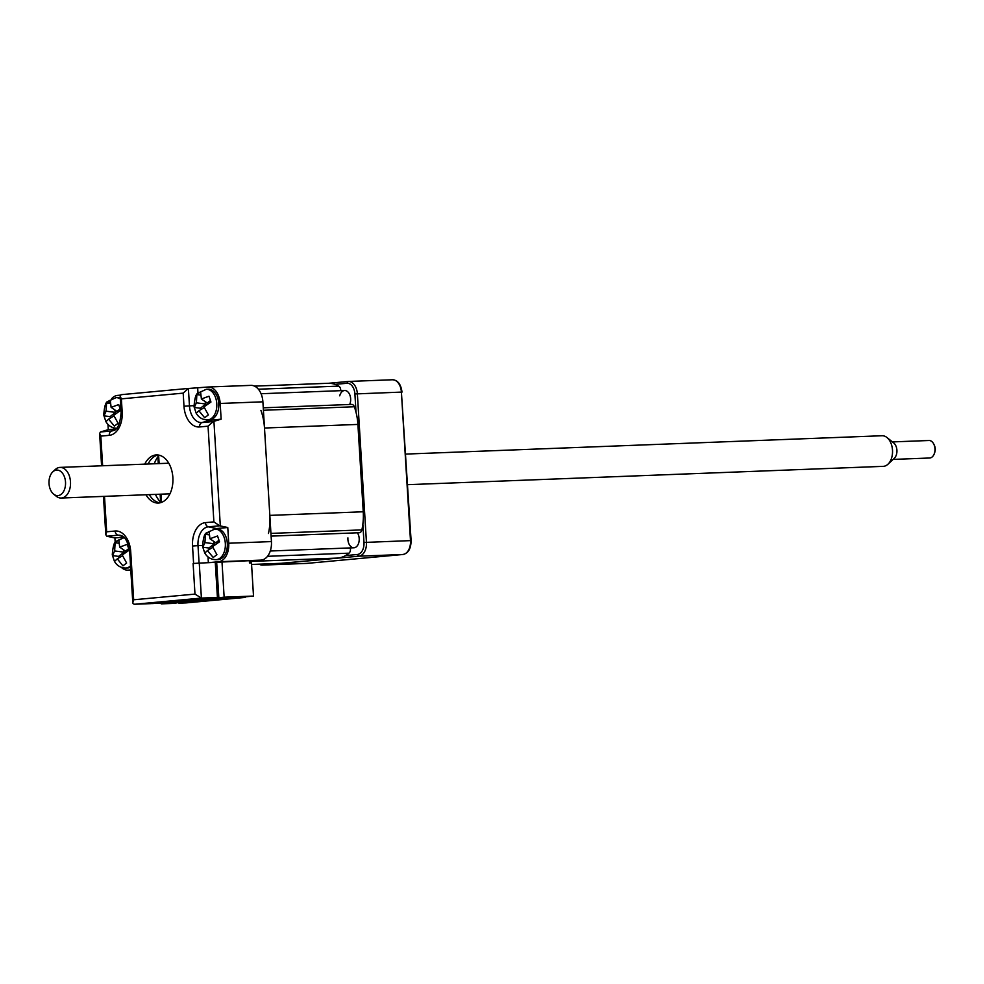 <?xml version="1.0" encoding="UTF-8"?>
<svg xmlns="http://www.w3.org/2000/svg" width="984" height="984" viewBox="0 0 984 984"><rect width="100%" height="100%" fill="white"/><g stroke="black" fill="none" stroke-linecap="round" stroke-linejoin="round"><path stroke-width="1.48" d="M254.548 386.122L328.004 383.293A43.776 28.315 87.8 0 1 338.803 386.122A4.379 2.829 87.8 0 1 340.71 389.947A4.379 2.829 87.8 0 1 340.722 390.673M281.264 563.303A43.776 28.315 87.8 0 1 280.28 563.365L251.572 564.472L281.264 563.303L337.697 558.076L249.382 561.47M350.279 547.916A4.379 2.829 87.8 0 1 349.025 553.168A43.776 28.315 87.8 0 1 337.697 558.076M268.447 533.5A43.776 28.315 -92.2 0 0 269.837 515.382L363.244 511.778A43.776 28.315 87.8 0 1 361.866 529.896A4.379 2.829 87.8 0 1 359.344 532.725L271.104 536.12M269.837 515.382L264.487 428.028A43.776 28.315 -92.2 0 0 260.92 410.365M363.244 511.778L357.905 424.424L264.487 428.028M263.257 407.819L351.694 404.412A4.379 2.829 87.8 0 1 354.326 406.761A43.776 28.315 87.8 0 1 357.905 424.424M185.484 601.765L185.558 602.811L179.297 603.167L185.964 602.909L245.213 597.423L245.84 596.562L220.477 597.534L224.143 597.19L222.015 562.233L224.143 597.19L152.225 603.573L161.228 603.032L161.278 603.868L220.527 598.37L220.477 597.534M249.37 561.188L249.469 562.946L251.473 562.873L253.503 596.058L245.176 596.833M253.503 596.058L224.143 597.19L161.241 603.229M158.375 456.096L158.842 463.599M160.712 494.189L161.216 502.492M159.125 463.587L158.645 455.764M161.499 502.393L160.995 494.177M179.248 602.528L178.178 602.577M216.677 562.442L218.817 597.399M185.558 602.811L240.293 597.731L236.283 597.891L238.546 597.682L238.497 596.845M236.234 596.931L236.283 597.891M245.213 597.423L238.546 597.682M161.278 603.868L175.952 603.303L166.198 603.549L235.213 597.805L220.527 598.37M178.215 603.094L178.178 602.442M181.499 602.134L181.548 602.958M235.151 596.968L235.213 597.805M179.297 603.167L179.236 602.343M328.631 383.28L348.102 381.484A13.136 8.499 87.8 0 1 348.397 381.46A13.136 8.499 87.8 0 1 357.364 393.797L366.442 542.295A13.136 8.499 87.8 0 1 358.779 556.194L262.851 565.087A13.136 8.499 87.8 0 1 262.556 565.099A13.136 8.499 87.8 0 1 259.186 564.176M345.495 555.591L357.34 554.496A11.377 7.355 -92.2 0 0 363.982 542.455L362.862 524.115M358.693 437.376L362.456 498.9M356.023 412.296L354.904 393.957A11.377 7.355 -92.2 0 0 346.872 383.28L335.015 384.375M339.726 395.826A8.758 5.658 87.8 0 1 347.659 391.681A8.758 5.658 87.8 0 1 349.664 404.498M357.389 532.799A8.758 5.658 87.8 0 1 355.581 547.313A8.758 5.658 87.8 0 1 347.918 537.879M149.273 494.632A24.071 15.572 -92.2 0 0 159.937 502.836M144.759 464.141A24.071 15.572 87.8 0 1 156.431 454.928A24.071 15.572 87.8 0 1 172.877 477.548A24.071 15.572 87.8 0 1 158.276 503.045A24.071 15.572 87.8 0 1 145.94 494.755M213.885 521.864L219.617 525.788L208.387 526.834A4.379 3.333 -95.3 0 1 205.422 522.639L213.885 521.864L208.042 426.17L213.245 421.521L221.142 419.184L220.182 403.465A17.515 11.328 -92.2 0 0 208.227 387.007A17.515 11.328 -92.2 0 0 207.833 387.032L188.387 388.483L183.184 393.133L121.376 398.864L122.176 411.964A22.091 14.293 87.8 0 1 109.285 435.334L100.823 436.121L102.631 465.764M250.526 385.396A17.515 11.328 87.8 0 1 250.932 385.371A17.515 11.328 87.8 0 1 262.888 401.816L271.436 541.581A17.515 11.328 87.8 0 1 261.215 560.105L199.26 563.131L201.4 598.075L194.98 594.102L193.11 563.524L199.26 563.131M121.327 567.337A17.515 11.328 -92.2 0 0 127.834 570.142A17.515 11.328 -92.2 0 0 128.227 570.117L130.786 569.884M120.442 395.137L117.539 395.408A17.515 11.328 -92.2 0 0 111.672 398.68M107.957 424.387L108.289 429.651L116.026 428.926M160.638 502.271L160.146 494.214M158.276 463.624L157.858 456.797M208.005 556.895L208.362 562.688L218.522 561.741A17.515 11.328 -92.2 0 0 228.731 543.229L227.771 527.51L216.492 528.556A15.756 10.197 -92.2 0 0 214.45 529.06M227.771 527.51L219.617 525.788M197.673 387.979L197.993 393.182M207.083 419.897A15.756 10.197 -92.2 0 0 209.863 420.229L221.142 419.184M121.561 394.633L188.805 388.397M108.289 429.651L100.491 431.976L99.605 433.427L100.823 436.121M106.862 536.243L105.805 534.767L106.666 531.803L115.14 531.016A4.379 3.333 84.7 0 0 118.092 535.198L106.862 536.243L114.907 537.965L115.19 542.602M123.713 537.153L114.907 537.965M133.664 599.785L132.803 602.749L129.691 551.876L130.724 551.741L133.664 599.785L194.98 594.102M215.275 562.491L217.415 597.46L201.4 598.075L134.931 604.237A4.379 3.333 -95.3 0 1 133 603.536M217.415 597.46L150.946 603.622L134.931 604.237M121.044 394.732L120.171 396.183L121.376 398.864M189.125 388.373L188.387 388.483L189.457 405.875L183.983 406.244L183.184 393.133M192.532 546.009L198.005 545.64L199.075 563.119L193.602 563.475L192.532 546.009A22.091 14.293 87.8 0 1 205.422 522.639M158.104 455.002A24.071 15.572 -92.2 0 0 148.092 464.017M199.075 563.119L208.362 562.688M155.46 494.398A28.893 18.684 -92.2 0 0 160.945 502.578M159.125 455.186A28.893 18.684 -92.2 0 0 154.279 463.772M114.698 409.824L115.571 412.407L110.06 416.613L103.972 415.838L105.915 421.644C108.511 425.986 112.274 428.2 117.194 428.261M105.94 421.656L108.461 419.282A6.568 4.244 -92.2 0 0 108.916 419.528L114.365 426.109L118.08 423.268L113.923 415.691A6.568 4.244 -92.2 0 0 114.058 415.002L120.663 410.402L118.695 404.584L111.118 407.364L110.27 400.131L106.567 402.973L106.1 411.189L103.972 415.838L103.738 415.027C104.365 406.503 105.719 401.976 107.773 401.472L116.014 397.647A15.326 9.914 87.8 0 1 120.331 398.975M116.014 397.647L118.019 397.573A15.326 9.914 87.8 0 1 120.269 397.88M120.06 408.975L116.924 411.361L111.118 407.364M110.06 416.613L110.528 418.003M113.996 415.912L108.757 419.061M110.097 403.428L106.567 402.973M115.571 412.407L106.1 411.189M105.952 410.734A6.568 4.244 -92.2 0 0 105.805 411.423M204.992 401.46L205.853 404.03L200.342 408.249L194.266 407.462L196.21 413.268C198.805 417.622 202.569 419.824 207.489 419.897A15.326 9.914 87.8 0 0 215.668 397.88A15.326 9.914 87.8 0 0 206.308 389.27L208.313 389.197A15.326 9.914 87.8 0 1 217.661 397.807A15.326 9.914 87.8 0 1 209.494 419.811L207.489 419.897M196.234 413.292L198.756 410.918A6.568 4.244 -92.2 0 0 199.211 411.152L204.66 417.733L208.362 414.904L204.217 407.327A6.568 4.244 -92.2 0 0 204.352 406.638L210.957 402.038L208.989 396.208L201.4 398.987L200.564 391.767L196.849 394.596L196.394 402.825L194.266 407.462L194.032 406.65C194.66 398.126 196 393.612 198.067 393.096L206.308 389.27M210.342 400.599L207.218 402.997L201.4 398.987M200.342 408.249L200.81 409.627M204.291 407.548L199.051 410.685M200.379 395.051L196.849 394.596M205.853 404.03L196.394 402.825M196.234 402.358A6.568 4.244 -92.2 0 0 196.099 403.046M213.54 541.225L214.401 543.808L208.891 548.014L202.815 547.239L204.758 553.033C207.353 557.387 211.117 559.601 216.037 559.662A15.326 9.914 87.8 0 0 224.217 537.645A15.326 9.914 87.8 0 0 214.856 529.048L216.861 528.962A15.326 9.914 87.8 0 1 226.209 537.572A15.326 9.914 87.8 0 1 218.042 559.588L216.037 559.662M204.783 553.057L207.304 550.683A6.568 4.244 -92.2 0 0 207.759 550.917L213.208 557.497L216.91 554.668L212.765 547.092A6.568 4.244 -92.2 0 0 212.901 546.403L219.506 541.803L217.538 535.972L209.949 538.765L209.112 531.532L205.398 534.361L204.943 542.59L202.815 547.239L202.581 546.428C203.208 537.891 204.549 533.377 206.615 532.873L214.856 529.048M208.891 548.014L209.358 549.404M212.839 547.313L207.599 550.462M212.765 547.092L212.901 546.403M218.891 540.364L215.767 542.762L209.949 538.765M208.928 534.816L205.398 534.361M214.401 543.808L204.943 542.59M123.246 549.601L124.119 552.172L118.609 556.39L112.52 555.603L114.464 561.409C117.059 565.763 120.823 567.965 125.743 568.026A15.326 9.914 87.8 0 0 130.54 565.861M114.488 561.433L117.305 558.826L122.914 565.874L126.629 563.033L122.471 555.468A6.568 4.244 -92.2 0 0 122.606 554.767L129.212 550.167L127.243 544.349L119.667 547.129L118.818 539.909L115.116 542.737L114.648 550.954L112.52 555.603L112.287 554.792C112.914 546.268 114.267 541.741 116.321 541.237L124.562 537.412M130.626 567.165A15.326 9.914 87.8 0 1 127.748 567.952L125.743 568.026M128.609 548.74L125.472 551.126L119.667 547.129M118.609 556.39L119.076 557.768M122.545 555.689L117.305 558.826M118.646 543.193L115.116 542.737M124.119 552.172L114.648 550.954M114.501 550.499A6.568 4.244 -92.2 0 0 114.353 551.188M50.762 474.596A12.792 8.278 -92.2 0 0 53.653 494.14A12.792 8.278 -92.2 0 0 63.788 491.09A12.792 8.278 -92.2 0 0 63.394 474.571A12.792 8.278 -92.2 0 0 52.792 471.853A12.792 8.278 -92.2 0 0 50.762 474.596M52.792 471.853L55.252 469.553A15.326 9.914 87.8 0 1 60.024 467.4A15.326 9.914 87.8 0 1 69.397 476.084A15.326 9.914 87.8 0 1 68.413 492.59A15.326 9.914 87.8 0 1 61.193 498.027A15.326 9.914 87.8 0 1 56.273 496.256L53.653 494.14M407.683 484.682L883.201 466.354A15.326 9.914 -92.2 0 0 887.974 464.214A15.326 9.914 -92.2 0 0 890.422 460.918A15.326 9.914 -92.2 0 0 886.953 437.511A15.326 9.914 -92.2 0 0 882.021 435.74L405.814 454.079M887.974 464.214L894.345 458.237A8.758 5.658 -92.2 0 0 895.735 456.355A8.758 5.658 -92.2 0 0 893.755 442.984L886.953 437.511M893.103 459.405L929.646 458.003A8.758 5.658 -92.2 0 0 933.767 454.891A8.758 5.658 -92.2 0 0 934.296 453.698A8.758 5.658 -92.2 0 0 933.939 444.424A8.758 5.658 -92.2 0 0 928.982 440.5L892.426 441.914M933.939 444.424L934.554 445.801A6.125 3.961 87.8 0 1 934.8 452.283L934.296 453.698M258.398 389.221L338.803 386.122M349.025 553.168L267.525 556.304M270.932 533.402L361.866 529.896M354.326 406.761L263.404 410.267M357.34 554.496L358.779 556.194L402.825 554.496A13.136 8.499 -92.2 0 0 410.488 540.61L401.398 392.099L354.904 393.957M363.982 542.455L411.103 540.597L401.398 392.099A13.136 8.499 -92.2 0 0 392.432 379.762A13.136 8.499 -92.2 0 0 392.136 379.787M306.295 563.414A13.136 8.499 -92.2 0 0 306.59 563.402A13.136 8.499 -92.2 0 0 306.885 563.389L262.851 565.087L261.99 564.078M346.872 383.28L348.102 381.484M402.874 554.484L306.947 563.377A1.747 1.341 84.7 0 1 306.885 563.389L402.825 554.496A1.747 1.341 84.7 0 0 402.874 554.484C408.212 553.438 410.955 548.801 411.103 540.597M262.556 565.099L306.947 563.377A1.747 1.341 84.7 0 0 306.996 563.377M193.934 405.666L189.457 405.875A17.798 11.513 -92.2 0 0 202.015 422.567A4.379 3.333 84.7 0 0 199.567 426.958A22.091 14.293 87.8 0 1 183.983 406.244M262.888 401.816L220.182 403.465M228.731 543.229L271.436 541.581M261.215 560.105L218.522 561.741M213.922 421.337L220.318 525.923M100.491 431.976L111.721 430.943A17.798 11.513 -92.2 0 0 113.209 430.648C117.551 429.996 120.196 423.821 121.143 412.112L122.176 411.964M109.285 435.334A4.379 3.333 84.7 0 1 111.721 430.943L114.39 430.143M129.691 551.876C128.092 541.815 124.993 536.305 120.405 535.345A17.798 11.513 -92.2 0 0 118.092 535.198L122.25 536.083M115.14 531.016A22.091 14.293 87.8 0 1 130.724 551.741M104.501 496.354L106.666 531.803M213.245 421.521L202.015 422.567L209.863 420.229M208.042 426.17L199.567 426.958M216.492 528.556L208.387 526.834A17.798 11.513 -92.2 0 0 198.005 545.64L202.483 545.443M108.72 403.243A15.326 9.914 87.8 0 1 110.036 401.128M204.783 542.122A6.568 4.244 -92.2 0 0 204.647 542.811M402.013 392.099C400.918 384.178 397.721 380.058 392.432 379.762L348.397 381.46M250.932 385.371L208.227 387.007M99.605 433.427L101.586 465.801M103.468 496.391L105.805 534.767M121.143 412.112L120.171 396.183M188.965 388.385L121.45 394.646M344.671 390.513L261.067 393.735M353.896 547.781L270.293 551.003M61.193 498.027L169.949 493.833M60.024 467.4L168.768 463.218"/></g></svg>
